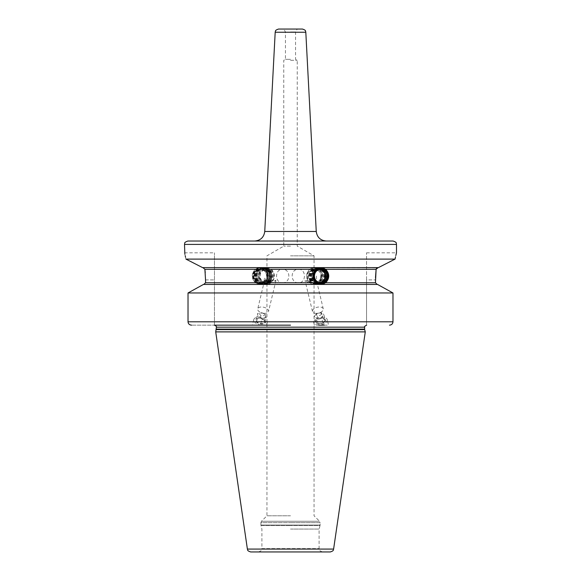 <?xml version="1.0" encoding="UTF-8"?>
<svg xmlns="http://www.w3.org/2000/svg" width="581" height="581" viewBox="0 0 581 581"><rect width="100%" height="100%" fill="white"/><g stroke="black" fill="none" stroke-linecap="round" stroke-linejoin="round"><path stroke-width="0.44" stroke-dasharray="2.9 2.18" d="M264.667 320.414A5.047 2.723 -166.5 0 1 263.171 323.98A5.047 2.723 -166.5 0 1 256.352 322.027A5.047 2.723 -166.5 0 1 257.122 318.606A5.047 2.723 -166.5 0 1 264.631 320.378A5.047 2.723 -166.5 0 1 264.667 320.414L260.259 318.337L257.797 318.366L256.279 319.129L256.541 321.845L260.796 323.755L264.776 322.956L264.515 320.247L265.858 314.619L266.127 317.328L262.14 318.127L257.891 316.209L257.623 313.5L261.61 312.701L265.858 314.619M264.776 322.956L266.127 317.328M264.21 313.9A2.527 1.358 -166.5 0 1 263.498 315.701A2.527 1.358 -166.5 0 1 260.07 314.728A2.527 1.358 -166.5 0 1 260.782 312.919A2.527 1.358 -166.5 0 1 264.21 313.9M260.259 318.337L261.61 312.701M260.796 323.755L262.14 318.127M256.541 321.845L257.891 316.209M256.279 319.129L257.623 313.5M253.781 319.594A6.899 3.718 13.5 0 1 258.56 317.248A6.899 3.718 -166.5 0 1 267.195 322.811A6.899 3.718 -166.5 0 1 262.423 325.157L256.664 325.157L262.423 325.157A6.899 3.718 13.5 0 1 253.781 319.594L252.452 325.157L256.664 325.157M267.195 322.811L266.635 325.157L262.423 325.157M214.454 325.157L290.5 325.157L214.454 325.157L214.454 252.815L214.454 325.157L191.512 325.157L290.5 325.157M324.336 325.157L328.548 325.157L327.219 319.594A6.899 3.718 -13.5 0 1 318.577 325.157L314.365 325.157L313.805 322.811A6.899 3.718 166.5 0 0 318.577 325.157M191.512 325.157C189.384 324.953 188.222 323.828 188.026 321.794L392.974 321.794L392.974 292.962L391.492 292.141M193.785 289.766L188.026 292.962L392.974 292.962M378.87 285.169L377.548 284.443L203.452 284.443L205.543 282.758L205.238 272.7M203.001 267.623L200.881 266.744M188.237 260.273L186.639 259.46M394.252 259.518L395.065 259.104L185.935 259.104L185.557 257.281M185.223 255.771L184.86 254.231M378.413 267.616L202.587 267.616L377.251 267.812M203.452 284.443L259.424 284.443L264.791 282.758C269.076 278.27 269.076 273.789 264.791 269.301L259.424 267.616L255.306 269.301C251.253 273.789 251.253 278.277 255.306 282.758L259.424 284.443L377.222 284.443L203.778 284.443M375.486 277.638L375.457 282.758L377.222 284.443M321.075 284.429A8.41 7.902 -90 0 1 320.654 284.443A8.41 7.902 -90 0 1 312.745 276.033A8.41 7.902 -90 0 1 320.654 267.616A8.41 7.902 -90 0 1 321.075 267.63M320.654 267.616L202.914 267.616M320.654 284.443L321.576 284.443M366.546 325.157L366.546 252.815L366.546 279.904L375.457 279.904L366.546 279.904L366.546 325.157M395.864 255.393L395.472 257.136M392.357 260.484L386.082 263.687M382.08 265.735L378.449 267.601M377.047 267.921L376.539 268.349M376.248 268.814L376.11 269.301L264.791 269.301M392.974 321.794C392.778 323.828 391.616 324.953 389.488 325.157M215.718 331.889L365.282 331.889M250.716 551.95L330.284 551.95M290.5 551.95L258.53 551.95L290.5 551.95M290.5 529.066L319.1 529.066L290.5 529.066M290.5 515.783L266.948 515.783L290.5 515.783M290.5 255.843L314.052 255.843L290.5 255.843M298.554 269.301C306.39 269.039 306.383 283.02 298.554 282.758C290.042 283.194 290.035 268.865 298.554 269.301L314.553 269.301A6.732 6.326 -90 0 1 320.879 276.033A6.732 6.326 -90 0 1 314.553 282.758A6.732 6.326 -90 0 1 308.228 276.033A6.732 6.326 -90 0 1 314.553 269.301M298.554 282.758L308.983 282.758L316.463 280.449L313.624 282.758L314.553 282.758M282.446 282.758C290.965 283.194 290.958 268.865 282.446 269.301L266.447 269.301A6.732 6.326 -90 0 1 272.772 276.033A6.732 6.326 -90 0 1 266.447 282.758L273.796 280.601L275.96 280.456L272.017 282.758L282.446 282.758C274.61 283.02 274.617 269.039 282.446 269.301M313.624 282.758L307.32 280.667L305.04 280.456L308.983 282.758M266.447 282.758A6.732 6.326 -90 0 1 260.121 276.033A6.732 6.326 -90 0 1 266.447 269.301M272.017 282.758L264.537 280.449L267.376 282.758M316.311 313.362A5.549 2.992 -13.5 0 1 312.469 311.467A5.549 2.992 -13.5 0 1 319.427 306.993A5.549 2.992 -13.5 0 1 323.268 308.881A5.549 2.992 -13.5 0 1 316.311 313.362M290.5 246.126L283.768 246.126L290.5 246.126M290.5 60.308L297.232 60.308L290.5 60.308M290.5 59.335L285.453 59.335L290.5 59.335M290.5 31.962L295.547 31.962L290.5 31.962M258.53 551.95C263.948 549.611 260.847 549.742 261.9 548.587L319.1 548.587L261.9 548.587L261.9 529.066L260.956 525.558L290.5 525.558L260.956 525.558L260.891 525.035L320.109 525.035L260.891 525.035L260.891 522.675L290.5 522.675L260.891 522.675L261.479 521.251L319.521 521.251L261.479 521.251L266.948 515.783L266.948 255.843L283.768 246.126L283.768 60.308L285.453 59.335L285.453 31.962L283.768 29.05L302.447 29.05M322.47 551.95C317.052 549.611 320.153 549.742 319.1 548.587L319.1 529.066L320.044 525.558L290.5 525.558L320.044 525.558L320.109 525.035L320.109 522.675L290.5 522.675L320.109 522.675L319.521 521.251L314.052 515.783L314.052 255.843L297.232 246.126L297.232 60.308L295.547 59.335L295.547 31.962L297.232 29.05L278.553 29.05M187.874 241.035L393.126 241.035M290.5 241.035L326.333 241.035L290.5 241.035M378.086 267.616L321.576 267.616M260.346 284.443A8.41 7.902 -90 0 1 252.445 276.033A8.41 7.902 -90 0 1 260.346 267.616A8.41 7.902 -90 0 1 268.255 276.033A8.41 7.902 -90 0 1 260.346 284.443L259.424 284.443M260.346 267.616L259.424 267.616M260.121 283.768A7.742 7.27 90 0 0 267.391 276.033A7.742 7.27 90 0 0 260.121 268.291A7.742 7.27 90 0 0 252.844 276.033A7.742 7.27 90 0 0 260.121 283.768M260.121 268.981A7.052 6.623 90 0 0 253.49 276.033A7.052 6.623 90 0 0 260.121 283.078A7.052 6.623 -90 0 0 266.744 276.033A7.052 6.623 -90 0 0 260.121 268.981M260.23 282.744A6.711 6.311 -90 0 0 266.541 276.033A6.711 6.311 -90 0 0 260.23 269.315A6.711 6.311 90 0 0 253.926 276.033A6.711 6.311 90 0 0 260.23 282.744L261.559 282.744A6.711 6.311 -90 0 0 267.863 276.033A6.711 6.311 -90 0 0 261.559 269.315A6.711 6.311 90 0 0 255.248 276.033A6.711 6.311 90 0 0 261.559 282.744M260.23 269.315L261.559 269.315M261.617 282.453A6.42 6.035 -90 0 1 256.403 279.265A6.42 6.035 -90 0 1 256.403 272.794A6.42 6.035 -90 0 1 261.617 269.613A6.42 6.035 -90 0 1 267.645 276.033A6.42 6.035 -90 0 1 261.617 282.453A6.732 2.302 -90 0 1 260.005 276.033M264.689 313.362A5.549 2.992 -166.5 0 1 257.732 308.881A5.549 2.992 -166.5 0 1 261.573 306.993A5.549 2.992 -166.5 0 1 268.531 311.467A5.549 2.992 -166.5 0 1 264.689 313.362M320.77 269.315L319.441 269.315A6.711 6.311 -90 0 1 320.109 269.352M320.77 282.744L319.441 282.744A6.711 6.311 -90 0 0 320.109 282.707M319.441 269.315A6.711 6.311 90 0 0 313.137 276.033A6.711 6.311 90 0 0 319.441 282.744M318.846 282.424A6.42 6.035 -90 0 1 313.355 276.033A6.42 6.035 -90 0 1 318.846 269.635M324.597 272.794A6.42 6.035 -90 0 1 324.597 279.265M313.805 322.811A6.899 3.718 166.5 0 1 322.44 317.248A6.899 3.718 -13.5 0 1 327.219 319.594M315.563 322.027A5.047 2.723 -13.5 0 1 316.333 320.414A5.047 2.723 -13.5 0 1 323.878 318.606A5.047 2.723 -13.5 0 1 325.462 320.378A5.047 2.723 -13.5 0 1 320.509 323.973A5.047 2.723 -13.5 0 1 315.563 322.027M325.237 320.247L322.854 318.337L318.09 319.129L316.863 319.855L315.708 321.845L318.09 323.755L322.854 322.956L325.237 320.247L323.886 314.619L321.504 317.328L316.739 318.127L314.365 316.209L316.739 313.5L321.504 312.701L323.886 314.619M323.878 318.606L322.854 318.337L321.504 312.701M318.09 323.755L316.739 318.127M315.708 321.845L314.365 316.209M321.337 313.9A2.527 1.358 -13.5 0 1 318.86 315.701A2.527 1.358 -13.5 0 1 316.384 314.728A2.527 1.358 -13.5 0 1 318.86 312.919A2.527 1.358 -13.5 0 1 321.337 313.9M318.09 319.129L316.739 313.5M322.854 322.956L321.504 317.328M314.553 283.768A7.742 7.27 90 0 0 321.823 276.033A7.742 7.27 90 0 0 314.553 268.291A7.742 7.27 90 0 0 307.284 276.033A7.742 7.27 90 0 0 314.553 283.768M314.786 267.616A8.41 7.902 -90 0 1 322.687 276.033A8.41 7.902 -90 0 1 314.786 284.443A8.41 7.902 -90 0 1 306.877 276.033A8.41 7.902 -90 0 1 314.786 267.616L314.553 267.616A8.41 7.902 90 0 0 306.645 276.033A8.41 7.902 90 0 0 314.553 284.443L314.786 284.443M314.553 267.616A8.41 7.902 -90 0 1 322.455 276.033A8.41 7.902 -90 0 1 314.553 284.443M319.761 267.616A8.41 7.902 -90 0 1 327.662 276.033A8.41 7.902 -90 0 1 319.761 284.443A8.41 7.902 -90 0 1 311.852 276.033A8.41 7.902 -90 0 1 319.761 267.616L316.304 267.616A8.41 7.902 -90 0 1 324.213 276.033A8.41 7.902 -90 0 1 316.304 284.443L319.761 284.443M319.274 268.226A7.807 7.335 -90 0 1 326.609 276.033A7.807 7.335 -90 0 1 319.274 283.84A7.807 7.335 90 0 1 311.939 276.033A7.807 7.335 90 0 1 319.274 268.226M316.391 268.226A7.807 7.335 -90 0 1 323.733 276.033A7.807 7.335 -90 0 1 316.391 283.84A7.807 7.335 90 0 1 309.056 276.033A7.807 7.335 90 0 1 316.391 268.226M316.304 284.443A8.41 7.902 -90 0 1 308.402 276.033A8.41 7.902 -90 0 1 316.304 267.616M319.18 267.616A8.41 7.902 90 0 0 311.278 276.033A8.41 7.902 90 0 0 319.18 284.443A8.41 7.902 -90 0 0 327.088 276.033A8.41 7.902 -90 0 0 319.18 267.616M318.693 268.226A7.807 7.335 -90 0 1 326.028 276.033A7.807 7.335 -90 0 1 318.693 283.84A7.807 7.335 90 0 1 311.358 276.033A7.807 7.335 90 0 1 318.693 268.226M318.606 267.616A8.41 7.902 90 0 0 310.704 276.033A8.41 7.902 90 0 0 318.606 284.443A8.41 7.902 -90 0 0 326.515 276.033A8.41 7.902 -90 0 0 318.606 267.616M318.119 268.226A7.807 7.335 -90 0 1 325.454 276.033A7.807 7.335 -90 0 1 318.119 283.84A7.807 7.335 90 0 1 310.784 276.033A7.807 7.335 90 0 1 318.119 268.226M318.032 267.616A8.41 7.902 90 0 0 310.131 276.033A8.41 7.902 90 0 0 318.032 284.443A8.41 7.902 -90 0 0 325.934 276.033A8.41 7.902 -90 0 0 318.032 267.616M317.546 268.226A7.807 7.335 -90 0 1 324.881 276.033A7.807 7.335 -90 0 1 317.546 283.84A7.807 7.335 90 0 1 310.21 276.033A7.807 7.335 90 0 1 317.546 268.226M317.458 267.616A8.41 7.902 90 0 0 309.55 276.033A8.41 7.902 90 0 0 317.458 284.443A8.41 7.902 -90 0 0 325.36 276.033A8.41 7.902 -90 0 0 317.458 267.616M316.972 268.226A7.807 7.335 -90 0 1 324.307 276.033A7.807 7.335 -90 0 1 316.972 283.84A7.807 7.335 90 0 1 309.637 276.033A7.807 7.335 90 0 1 316.972 268.226M316.885 267.616A8.41 7.902 90 0 0 308.976 276.033A8.41 7.902 90 0 0 316.885 284.443A8.41 7.902 -90 0 0 324.786 276.033A8.41 7.902 -90 0 0 316.885 267.616M316.391 276.033A6.732 2.302 90 0 0 317.48 281.749A5.723 5.374 -90 0 1 312.106 276.033A5.723 5.374 -90 0 1 317.48 270.31A5.723 5.374 -90 0 1 322.862 276.033A5.723 5.374 -90 0 1 317.48 281.749L316.086 281.749A5.723 5.374 -90 0 0 321.46 276.033A5.723 5.374 -90 0 0 316.086 270.31A5.723 5.374 90 0 0 310.712 276.033A5.723 5.374 90 0 0 316.086 281.749M317.48 270.31L316.086 270.31M266.447 283.768A7.742 7.27 90 0 0 273.716 276.033A7.742 7.27 90 0 0 266.447 268.291A7.742 7.27 90 0 0 259.177 276.033A7.742 7.27 90 0 0 266.447 283.768M266.214 267.616A8.41 7.902 -90 0 1 274.123 276.033A8.41 7.902 -90 0 1 266.214 284.443A8.41 7.902 -90 0 1 258.313 276.033A8.41 7.902 -90 0 1 266.214 267.616L266.447 267.616A8.41 7.902 90 0 0 258.545 276.033A8.41 7.902 90 0 0 266.447 284.443L266.214 284.443M266.447 267.616A8.41 7.902 -90 0 1 274.355 276.033A8.41 7.902 -90 0 1 266.447 284.443M261.239 267.616A8.41 7.902 -90 0 1 269.148 276.033A8.41 7.902 -90 0 1 261.239 284.443A8.41 7.902 -90 0 1 253.338 276.033A8.41 7.902 -90 0 1 261.239 267.616L264.696 267.616A8.41 7.902 -90 0 1 272.598 276.033A8.41 7.902 -90 0 1 264.696 284.443L261.239 284.443M261.726 268.226A7.807 7.335 -90 0 1 269.061 276.033A7.807 7.335 -90 0 1 261.726 283.84A7.807 7.335 90 0 1 254.391 276.033A7.807 7.335 90 0 1 261.726 268.226M264.609 268.226A7.807 7.335 -90 0 1 271.944 276.033A7.807 7.335 -90 0 1 264.609 283.84A7.807 7.335 90 0 1 257.267 276.033A7.807 7.335 90 0 1 264.609 268.226M264.696 284.443A8.41 7.902 -90 0 1 256.787 276.033A8.41 7.902 -90 0 1 264.696 267.616M261.82 267.616A8.41 7.902 90 0 0 253.912 276.033A8.41 7.902 90 0 0 261.82 284.443A8.41 7.902 -90 0 0 269.722 276.033A8.41 7.902 -90 0 0 261.82 267.616M262.307 268.226A7.807 7.335 -90 0 1 269.642 276.033A7.807 7.335 -90 0 1 262.307 283.84A7.807 7.335 90 0 1 254.972 276.033A7.807 7.335 90 0 1 262.307 268.226M262.394 267.616A8.41 7.902 90 0 0 254.485 276.033A8.41 7.902 90 0 0 262.394 284.443A8.41 7.902 -90 0 0 270.296 276.033A8.41 7.902 -90 0 0 262.394 267.616M262.881 268.226A7.807 7.335 -90 0 1 270.216 276.033A7.807 7.335 -90 0 1 262.881 283.84A7.807 7.335 90 0 1 255.546 276.033A7.807 7.335 90 0 1 262.881 268.226M262.968 267.616A8.41 7.902 90 0 0 255.066 276.033A8.41 7.902 90 0 0 262.968 284.443A8.41 7.902 -90 0 0 270.869 276.033A8.41 7.902 -90 0 0 262.968 267.616M263.454 268.226A7.807 7.335 -90 0 1 270.79 276.033A7.807 7.335 -90 0 1 263.454 283.84A7.807 7.335 90 0 1 256.119 276.033A7.807 7.335 90 0 1 263.454 268.226M263.542 267.616A8.41 7.902 90 0 0 255.64 276.033A8.41 7.902 90 0 0 263.542 284.443A8.41 7.902 -90 0 0 271.45 276.033A8.41 7.902 -90 0 0 263.542 267.616M264.028 268.226A7.807 7.335 -90 0 1 271.363 276.033A7.807 7.335 -90 0 1 264.028 283.84A7.807 7.335 90 0 1 256.693 276.033A7.807 7.335 90 0 1 264.028 268.226M264.115 267.616A8.41 7.902 90 0 0 256.214 276.033A8.41 7.902 90 0 0 264.115 284.443A8.41 7.902 -90 0 0 272.024 276.033A8.41 7.902 -90 0 0 264.115 267.616M263.52 270.31L264.914 270.31A5.723 5.374 -90 0 1 270.288 276.033A5.723 5.374 -90 0 1 264.914 281.749L263.52 281.749A5.723 5.374 -90 0 1 258.138 276.033A5.723 5.374 -90 0 1 263.52 270.31A5.723 5.374 -90 0 1 268.894 276.033A5.723 5.374 -90 0 1 263.52 281.749A6.732 2.302 -90 0 0 264.609 276.033M264.914 270.31A5.723 5.374 90 0 0 259.54 276.033A5.723 5.374 90 0 0 264.914 281.749M205.543 279.904L214.454 279.904L205.543 279.904M375.457 282.758L264.791 282.758M255.306 282.758L205.543 282.758M204.89 269.301L255.306 269.301M364.614 327.176L216.386 327.176M216.386 329.107L364.614 329.107M364.679 329.63L216.321 329.63M247.39 549.074L333.61 549.074M275.191 32.238L305.809 32.238M316.253 231.47L264.747 231.47M184.504 244.405L396.496 244.405M257.797 318.366L257.122 318.606M184.504 252.815L214.454 252.815M366.546 252.815L396.496 252.815M312.469 311.467L305.04 280.456M323.268 308.881L316.463 280.449M256.403 272.794A6.732 6.732 0 0 0 256.403 279.265M264.537 280.449L257.732 308.881M275.96 280.456L268.531 311.467M316.863 319.855L316.333 320.414"/><path stroke-width="0.87" d="M290.5 325.157L214.454 325.157M324.336 325.157L318.577 325.157L324.336 325.157M389.488 325.157C391.616 324.953 392.778 323.828 392.974 321.794L392.974 292.962L188.026 292.962L188.026 321.794L188.026 292.962L203.452 284.443L193.785 289.766M205.238 272.7L204.89 269.301L202.914 267.616L204.89 269.301L205.543 279.904L205.543 282.758L203.778 284.443M200.881 266.744L188.237 260.273M186.639 259.46L185.935 259.104C184.068 250.745 184.068 250.745 185.935 259.104L202.587 267.616L378.413 267.616L395.065 259.104C396.932 250.745 396.932 250.745 395.065 259.104L185.935 259.104M185.557 257.281L185.223 255.771M184.86 254.231L184.504 244.405C185.15 243.403 183.269 242.64 187.874 241.035L393.126 241.035C397.731 242.64 395.85 243.403 396.496 244.405L184.504 244.405M392.974 321.794L188.026 321.794C188.222 323.828 189.384 324.953 191.512 325.157M377.222 284.443L375.457 282.758L376.11 269.301L375.486 277.638M325.694 269.301C329.747 273.789 329.747 278.27 325.694 282.758L321.576 284.443L316.209 282.758C311.932 278.27 311.932 273.789 316.209 269.301L321.576 267.616L325.694 269.301L376.11 269.301L378.086 267.616M321.075 267.63A8.41 7.902 -90 0 1 328.555 276.033A8.41 7.902 -90 0 1 321.075 284.429M320.879 283.768A7.742 7.27 90 0 0 328.156 276.033A7.742 7.27 90 0 0 320.879 268.291A7.742 7.27 90 0 0 313.609 276.033A7.742 7.27 90 0 0 320.879 283.768M203.452 284.443L377.548 284.443L392.974 292.962M396.496 244.405L396.496 252.815L395.864 255.393M395.472 257.136L395.145 258.69M395.138 258.719L395.065 259.104M394.252 259.518L392.357 260.484M386.082 263.687L382.08 265.735M376.539 268.349L376.248 268.814M391.492 292.141L378.87 285.169M216.321 329.63L364.679 329.63L365.282 331.889L215.718 331.889L216.386 327.176C216.931 326.747 216.255 326.072 214.367 325.157M247.39 549.074L333.61 549.074C333.029 549.771 334.474 550.621 330.284 551.95L250.716 551.95C246.526 550.621 247.971 549.771 247.39 549.074L215.718 331.889M290.5 551.95L322.47 551.95L290.5 551.95M297.232 29.05L278.553 29.05C274.414 30.437 275.917 31.076 275.423 31.171L275.191 32.238L305.809 32.238L305.577 31.171C305.083 31.076 306.586 30.437 302.447 29.05L283.768 29.05M320.879 268.981A7.052 6.623 90 0 0 314.256 276.033A7.052 6.623 90 0 0 320.879 283.078A7.052 6.623 -90 0 0 327.51 276.033A7.052 6.623 -90 0 0 320.879 268.981M320.77 269.315A6.711 6.311 90 0 0 314.459 276.033A6.711 6.311 90 0 0 320.77 282.744A6.711 6.311 -90 0 0 327.074 276.033A6.711 6.311 -90 0 0 320.77 269.315M320.109 269.352A6.711 6.311 -90 0 1 325.752 276.033A6.711 6.311 -90 0 1 320.109 282.707M318.846 269.635A6.42 6.035 -90 0 1 319.383 269.613A6.42 6.035 -90 0 1 324.597 272.794A6.732 6.732 0 0 1 324.597 279.265A6.42 6.035 -90 0 1 319.383 282.453A6.42 6.035 -90 0 1 318.846 282.424M325.694 282.758L375.457 282.758M316.209 269.301L204.89 269.301M205.543 282.758L316.209 282.758M216.386 327.176L364.614 327.176C364.033 326.849 364.708 326.173 366.633 325.157M364.614 327.176L364.614 329.107L216.386 329.107M275.191 32.238L264.747 231.47L316.253 231.47C317.081 237.324 320.443 240.512 326.333 241.035M320.995 276.033A6.732 2.302 90 0 1 319.383 282.453M364.614 329.107L364.679 329.63M333.61 549.074L365.282 331.889M264.747 231.47C263.919 237.324 260.557 240.512 254.667 241.035M305.809 32.238L316.253 231.47"/></g></svg>
